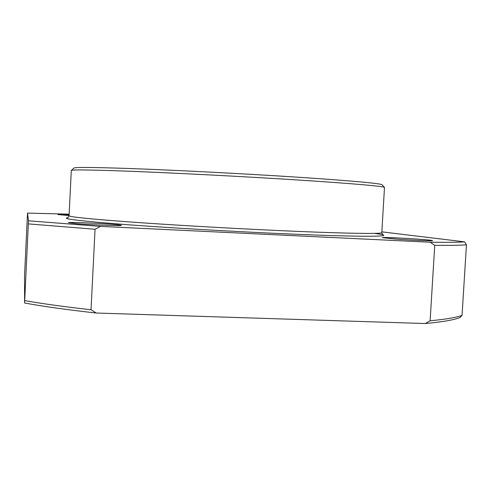 <?xml version="1.0" encoding="UTF-8"?>
<svg xmlns="http://www.w3.org/2000/svg" width="491" height="491" viewBox="0 0 491 491"><rect width="100%" height="100%" fill="white"/><g stroke="black" fill="none" stroke-linecap="round" stroke-linejoin="round"><path stroke-width="0.74" d="M69.127 214.733L57.975 214.579L69.084 215.555M24.581 303.008L24.55 275.721L27.521 213.094L28.484 220.784L24.581 303.008C43.496 306.476 67.371 309.815 96.199 313.019L91.038 309.76C64.708 306.814 42.6 303.763 24.722 300.615M381.851 231.85L464.682 241.873L466.45 244.831L462.049 315.4L459.969 317.542C453.948 319.948 442.379 321.949 425.261 323.538L96.199 313.019M384.428 187.359L382.09 184.769C381.802 183.603 351.231 180.713 298.283 177.239C245.451 173.777 176.539 170.211 131.232 168.579C93.72 167.278 74.632 167.112 73.963 168.082L71.361 170.402M91.038 309.76L95.045 229.254L100.526 226.406L430.233 242.216L434.744 245.353L430.122 320.795L425.261 323.538M77.216 223.743L68.476 222.711C67.648 221.644 122.443 224.412 121.326 225.375C122.492 226.081 93.063 225.007 77.216 223.743M396.869 239.16L382.323 237.662C381.323 236.711 433.363 239.774 432.479 240.627C433.191 241.155 412.649 240.314 396.869 239.16M27.521 213.094L69.151 214.174M100.526 226.406L28.484 220.784M464.682 241.873C458.772 242.321 447.289 242.431 430.233 242.216M462.049 315.4C456.121 317.536 445.478 319.334 430.122 320.795M95.045 229.254L28.361 223.896M466.45 244.831C460.613 245.285 450.044 245.457 434.744 245.353M382.698 234.71L381.802 232.679L384.49 187.421C384.318 186.365 353.348 183.566 299.43 180.099C245.641 176.637 175.379 172.985 129.305 171.236C91.179 169.831 71.839 169.573 71.293 170.457L69.078 215.745L67.967 217.666M374.504 233.397C395.752 236.005 381.286 237.196 325.38 235.367C269.811 233.563 180.209 228.708 124.806 224.504C79.352 220.956 60.411 218.667 67.985 217.648M381.802 232.679C382.047 233.949 351.323 233.636 297.331 231.384C243.475 229.131 172.887 225.13 126.739 221.729C88.282 218.845 69.065 216.85 69.078 215.745"/></g></svg>
